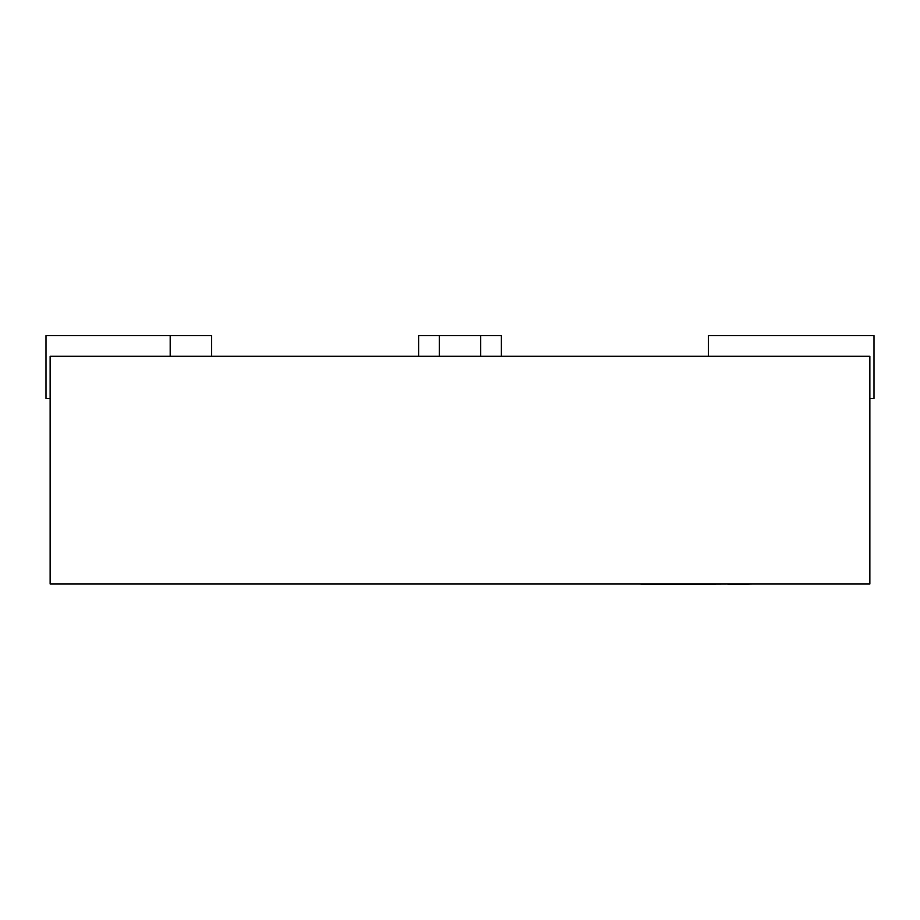 <?xml version="1.0" encoding="UTF-8"?>
<svg xmlns="http://www.w3.org/2000/svg" width="920" height="920" viewBox="0 0 920 920"><rect width="100%" height="100%" fill="white"/><g stroke="black" fill="none" stroke-linecap="round" stroke-linejoin="round"><path stroke-width="1.38" d="M50.14 583.993L869.86 583.993L869.86 356.293L50.14 356.293L50.14 583.993M418.6 335.593L418.6 356.293L418.6 335.593L501.4 335.593L501.4 356.293M50.14 398.521L46 398.521L46 335.593L211.6 335.593L211.6 356.293M170.2 356.293L170.2 335.593M708.4 356.293L708.4 335.593L874 335.593L874 398.521L869.86 398.521M627.371 583.993L626.37 583.993M728.053 583.993L641.171 584.407M752.054 583.993L728.053 584.407M439.3 356.293L439.3 335.593M480.7 356.293L480.7 335.593"/></g></svg>
